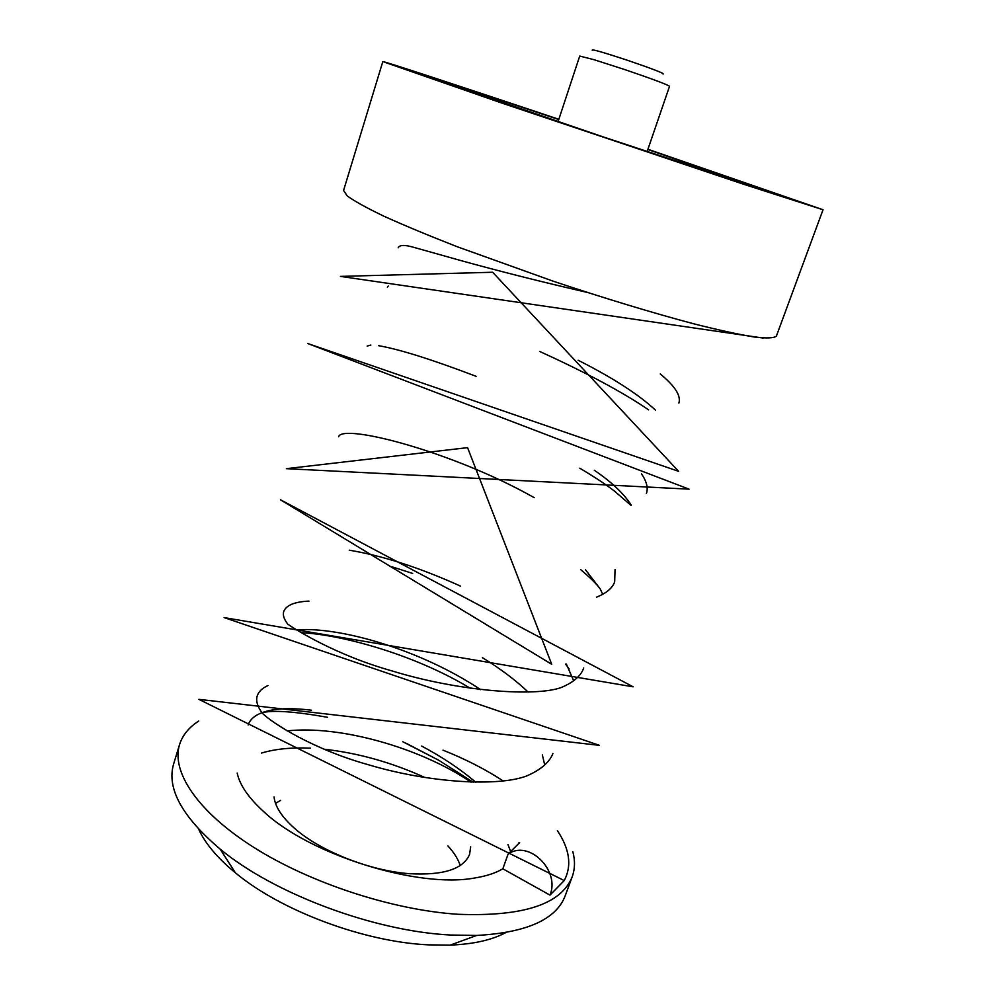 <?xml version="1.0" encoding="UTF-8"?>
<svg xmlns="http://www.w3.org/2000/svg" width="995" height="995" viewBox="0 0 995 995"><rect width="100%" height="100%" fill="white"/><g stroke="black" fill="none" stroke-linecap="round" stroke-linejoin="round"><path stroke-width="1.49" d="M558.767 119.549C483.57 94.376 422.539 74.401 434.193 78.966L602.572 136.701L771.61 192.52L647.844 149.524M558.854 119.288C466.182 88.219 383.224 60.931 382.814 61.603L503.283 103.567L743.961 184.361L823.027 209.746L647.932 149.262M382.814 61.603L343.573 190.431L347.155 195.853C354.245 201.052 366.471 207.831 383.859 216.189C404.119 225.343 428.559 235.529 457.19 246.723L553.867 281.423C604.948 298.45 654.038 313.288 694.087 323.897C718.875 330.129 738.962 334.507 754.359 337.031C766.784 338.474 774.122 338.151 776.386 336.086L823.027 209.746M508.109 854.183C528.233 839.146 560.496 870.227 549.974 895.114L564.24 880.575C572.013 865.812 569.725 849.158 557.374 830.614M503.221 780.938C485.311 769.259 465.225 758.998 442.974 750.155M405.997 743.19L438.758 760.267L473.234 782.269M660.27 373.958C674.946 386.06 681.152 395.761 678.889 403.062M367.118 346.098L370.874 345.041M378.535 345.663C399.53 349.32 432.041 359.543 476.07 376.309M641.489 473.794C646.675 481.48 648.317 488.06 646.402 493.508M338.636 436.755C342.106 423.211 452.315 451.295 534.178 497.649M615.047 569.538L614.674 581.801C612.522 588.07 606.452 593.207 596.453 597.199M583.717 667.993C580.981 675.904 573.481 682.408 561.217 687.52C535.26 696.985 458.869 691.513 391.93 670.891C336.111 655.257 295.129 629.4 287.742 624.114C283.961 619.201 282.63 615.01 283.737 611.515C286.1 605.258 294.532 601.776 309.047 601.092M482.413 657.645C500.759 668.963 515.995 680.443 528.121 692.085M552.946 753.526C549.265 762.605 540.385 770.13 526.305 776.088C498.159 786.697 429.865 783.177 368.337 764.72C313.251 749.446 271.548 722.78 262.095 712.93C257.332 706.35 255.727 700.629 257.27 695.791C258.775 691.45 262.344 688.043 267.991 685.555M519.639 842.603L508.072 854.12L502.848 868.797L549.974 895.114M578.107 360.24C612.858 377.789 638.678 394.468 655.568 410.238M594.289 470.237C611.614 482.053 623.94 493.694 631.278 505.174M585.495 569.774L600.196 588.903L602.709 594.301M349.233 550.185C382.888 555.795 419.965 567.759 460.449 586.092M566.342 664.051L573.655 680.742M297.007 629.897C339.133 626.477 420.276 649.374 480.697 689.697M542.362 754.969L544.725 764.919M248.103 724.982C249.981 719.609 254.608 715.517 261.971 712.706C273.476 708.403 289.98 707.569 311.472 710.219M421.669 746.076C442.564 757.207 460.61 769.284 475.834 782.306M518.992 843.511L518.98 842.728M502.848 868.797C495.684 873.05 486.406 876.097 475.013 877.938C418.472 888.734 309.942 854.941 263.961 811.858C248.7 798.065 239.77 785.13 237.171 773.04M287.107 730.915C339.805 724.994 420.562 747.83 471.083 782.207M572.822 851.608C575.209 860.563 575.01 868.946 572.212 876.757C561.304 904.268 523.233 916.781 457.998 914.281C392.689 910.077 310.477 883.199 253.949 847.491C197.333 811.709 171.09 771.585 179.548 744.596C182.57 735.131 188.975 727.27 198.789 721.014M572.212 876.757L565.222 895.736C556.255 919.455 526.728 932.688 476.655 935.449L450.66 935.026C374.021 931.27 273.737 893.647 220.169 849.121C181.961 816.646 166.451 788.251 173.64 763.936L179.548 744.596M505.758 932.613C492.015 940.001 473.508 944.168 450.225 945.113L428.273 944.852C363.722 941.855 280.69 910.674 235.38 872.802C217.407 857.964 205.181 843.461 198.714 829.27M275.54 803.375L280.615 800.366M447.912 845.937C454.056 852.591 458.16 859.12 460.212 865.538M470.672 846.82L469.603 854.295C463.508 869.045 443.559 875.513 409.766 873.709C369.879 870.936 319.42 850.837 293.985 827.84C281.734 816.833 275.08 806.535 274.06 796.945M261.511 753.066C275.167 748.949 291.46 747.32 310.403 748.178M323.935 749.198C358.001 752.966 391.644 762.406 424.853 777.493M507.947 844.519L510.821 852.006M558.058 121.676L579.712 56.068L594.177 59.737L624.45 69.476C652.222 78.916 667.247 84.525 669.536 86.291L647.111 151.65M663.068 74.078C664.685 73.543 652.882 68.966 627.671 60.347C602.982 52.2 591.179 48.83 592.249 50.247M564.215 880.563L198.851 699.336L599.475 745.367L224.173 617.609L633.131 686.824L280.466 499.788L551.727 664.299L467.563 447.65L286.398 468.67L689.075 489.154L307.716 343.511L678.627 471.344L492.662 272.257L340.439 276.399L763.177 338.051M438.758 760.267L402.838 741.76M327.554 717.295C294.881 711.5 273.016 709.97 261.971 712.706M398.174 247.805C399.505 244.758 405.052 244.695 414.815 247.631L460.585 260.491C499.067 271.162 541.33 281.809 587.373 292.455M388.199 286.013L387.391 287.232M539.626 351.446C586.565 372.789 622.895 392.266 648.64 409.865M579.811 468.197C600.072 480.398 605.918 484.677 614.437 491.057L630.793 505.199M580.582 569.55C590.097 577.573 596.639 584.015 600.196 588.903M392.204 566.889L412.664 573.443M565.583 664.088L569.165 668.988M301.547 632.745C338.524 634.288 412.34 653.168 470.337 688.291M450.225 945.113L476.655 935.449M235.38 872.802L220.169 849.121"/></g></svg>
